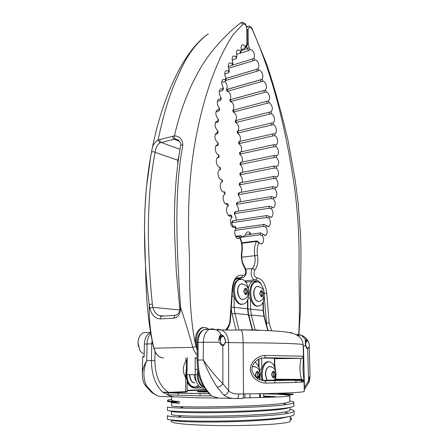 <?xml version="1.0" encoding="UTF-8"?>
<svg xmlns="http://www.w3.org/2000/svg" width="448" height="448" viewBox="0 0 448 448"><rect width="100%" height="100%" fill="white"/><g stroke="black" fill="none" stroke-linecap="round" stroke-linejoin="round"><path stroke-width="0.67" d="M275.022 358.226L275.033 358.68L301.269 358.355L264.538 357.773L265.591 355.454L303.296 356.227L303.016 370.636L304.035 381.114L303.918 381.791L303.772 381.052L301.678 379.411C300.91 378.095 300.3 374.203 299.841 367.73C300.401 361.749 300.877 358.624 301.269 358.355C302.523 358.221 303.201 357.51 303.296 356.227M249.967 393.854L250.006 397.874M217.683 329.168L221.822 330.042L216.087 329.672L211.932 328.787L209.328 329.291C205.615 331.386 203.627 335.714 203.353 342.272L198.128 342.429L198.027 360.058L203.28 360.002C209.49 369.046 216.026 376.97 222.88 383.779C221.413 385.829 219.492 386.938 217.112 387.111C211.803 378.946 207.189 369.908 203.28 360.002L203.353 342.272L219.436 342.205C220.254 344.288 221.385 345.414 222.83 345.587L223.653 345.419L225.568 342.423L225.204 339.046M305.273 342.177L305.637 345.85C306.051 347.626 306.734 348.578 307.686 348.712L308.84 347.463M263.749 393.831C280.162 394.206 288.831 394.8 289.75 395.606C289.744 396.038 286.619 396.452 280.386 396.855L243.124 397.975M171.59 399.364C168.974 399.683 167.647 400.008 167.602 400.35C167.614 400.826 170.302 401.268 175.678 401.682L179.278 401.565L179.262 403.312L171.545 402.674L171.5 405.866C171.528 406.246 175.582 406.549 183.663 406.767C205.99 407.45 261.089 406.179 280.51 403.67L282.974 403.351C287.588 402.685 289.884 402.024 289.862 401.369L289.75 395.606M178.002 417.032C202.031 418.594 271.264 416.881 288.204 413.286C292.124 412.546 294.073 411.807 294.039 411.079L294.112 414.4C294.823 417.116 266.224 420.028 230.759 420.896C195.496 421.775 166.617 420.493 167.339 418.947L167.39 415.621C167.395 416.164 170.934 416.634 178.002 417.032L181.658 415.744C174.826 415.402 171.405 414.994 171.388 414.506L171.433 411.298C171.259 412.171 187.958 412.944 213.17 412.698C238.179 412.462 267.126 411.118 280.605 409.326C284.844 408.772 287.655 408.195 289.044 407.596M181.658 415.744C202.782 416.937 260.585 415.682 280.666 412.67L284.592 412.048C288.249 411.354 290.063 410.665 290.035 409.987L289.985 407.411M286.457 408.358L285.494 408.162M290.164 416.321L290.259 421.064C290.259 421.893 287.129 422.682 280.851 423.438C267.288 425.051 238.291 425.964 213.114 425.471C187.886 424.984 171.074 423.242 171.298 421.478L171.315 419.972C171.209 421.126 187.981 422.19 213.242 422.027C238.297 421.882 267.271 420.409 280.762 418.359L288.439 416.696M196.571 397.774L223.955 398.182L196.571 397.774L176.249 396.878C173.275 397.023 170.38 396.295 167.563 394.688L162.702 392.14L168.56 392.386L185.64 391.636L185.769 377.754C182.498 372.182 182.549 366.615 185.92 361.049L185.954 357.655M179.278 401.565C174.143 401.178 171.573 400.758 171.573 400.305L171.623 396.749M261.839 380.419L289.52 379.602L275.537 379.428M187.415 357.633L187.398 359.066L185.92 361.049M275.033 358.68L274.658 358.686M178.237 393.081L209.255 393.77L200.099 393.624L199.976 395.842L167.882 394.8L168.577 392.784L178.237 393.081L177.918 395.276M208.925 393.266L209.362 393.198L211.165 395.791L210.386 395.17M290.231 419.765L291.402 419.742L291.368 418.023L290.192 417.71M276.892 393.316L287.778 394.621L292.891 394.733M175.678 401.682L175.672 402.332L179.262 403.312M287.218 417.088L286.765 417.01M294.039 411.079C293.994 410.463 292.656 409.87 290.024 409.304M285.578 408.542L284.777 408.436M293.86 402.45L293.927 405.754C294.627 408.089 266.095 410.62 230.726 411.482C195.558 412.356 166.751 411.449 167.462 410.284L167.513 406.969C167.53 407.406 171.735 407.758 180.124 408.033C204.837 408.951 268.162 407.428 286.474 404.572C291.418 403.861 293.882 403.155 293.86 402.45C293.815 401.923 292.482 401.419 289.856 400.938M167.602 400.35L167.586 401.654L175.672 402.332M291.368 418.023L290.192 417.721M275.464 369.762L274.753 364.196M150.377 332.578L148.053 334.202C145.779 336.616 144.558 339.903 144.39 344.081L144.122 356.916L142.666 357.011L142.302 373.839C142.514 369.628 143.993 365.232 146.737 360.657C143.024 370.014 142.985 378.448 146.625 385.963L153.451 393.372C156.996 395.713 159.477 396.738 160.888 396.452L173.914 396.81M303.918 381.791C301.991 382.29 289.341 382.721 265.961 383.079C259.274 383.169 250.852 377.86 250.314 369.331C250.628 360.791 258.888 355.432 265.591 355.454M304.03 381.069L304.282 391.362C304.293 391.798 300.625 392.23 293.272 392.655C281.82 393.277 265.233 393.702 243.51 393.921C243.482 396.771 243.23 398.283 242.749 398.457L237.171 398.541M222.83 345.587L222.88 383.779L228.693 390.813C231.106 393.053 234.45 394.111 238.722 393.988C238.627 396.844 238.062 398.362 237.02 398.541C231.538 398.737 227.125 397.583 223.782 395.08L217.112 387.111M305.637 345.85L303.442 345.755L304.45 387.341L308.51 380.99L309.999 375.491C310.05 375.379 310.106 379.624 308.79 382.474M167.882 394.8L167.563 394.688L168.577 392.784M208.886 393.193C201.27 385.694 197.333 374.657 197.086 360.086L198.027 360.058C198.285 374.578 202.059 385.627 209.362 393.198L208.947 393.327L211.165 395.791L218.344 398.076M211.21 395.898L199.976 395.842M285.942 393.002L283.55 394.066M258.502 330.042L241.315 329.818M207.782 392.123L199.534 391.933C197.378 391.759 196.728 391.574 197.59 391.384L206.707 390.947M287.594 358.518L261.929 358.025M185.769 377.754L187.219 379.742L187.118 391.496L185.64 391.636L185.886 392.062L187.163 391.832L187.118 391.496M244.894 397.953L244.86 393.91M207.071 391.367L198.089 391.787M291.536 332.371L290.41 332.73M257.494 330.008L256.502 330.271M242.738 329.829L243.326 330.07M240.738 329.818L254.285 330.221C266.935 330.462 277.446 331.038 285.818 331.957L292.471 333.239L295.943 334.51L299.438 336.812C301.594 338.862 302.831 341.522 303.15 344.798C303.962 343.806 278.583 342.86 243.152 342.804L228.553 342.552L228.693 390.813C227.741 393.445 226.106 394.867 223.782 395.08M304.45 387.341L304.242 389.732M307.686 348.712L308.605 382.889L304.265 389.693M145.32 385.504L151.894 392.633L153.451 393.372M142.302 373.839L142.649 378.616C143.366 381.78 144.161 383.93 145.046 385.078L146.625 385.963M263.788 396.838L275.162 396.609L263.777 396.06M168.756 392.801L168.56 392.386C159.723 386.434 155.165 375.833 154.885 360.595L155.042 351.635M150.595 333.827C148.406 336.398 147.235 339.774 147.078 343.963L146.737 360.657L151.441 360.601C151.525 374.41 155.277 384.922 162.702 392.14L168.342 392.756M261.845 380.419L264.32 380.722M265.961 383.079L264.841 380.727C287.515 380.419 299.824 380.061 301.767 379.646L288.008 379.54M260.652 232.915L263.066 234.293L262.438 235.682L259.801 234.791L260.652 232.915L245.633 234.948L242.295 237.042L241.08 236.796L240.638 235.626L242.245 236.986M245.476 235.127C245.762 233.318 246.568 232.221 247.89 231.834L249.48 232.17L250.88 234.237M252.37 59.013L253.999 58.083L254.811 59.948L253.126 60.766L252.37 59.013M252.37 59.007L232.187 65.234L232.081 63.734L231.185 63.011L229.354 62.983C227.965 64.417 227.892 66.685 229.135 69.804L229.242 71.35L228.788 72.402M298.592 335.877C300.222 312.771 298.9 287.666 299.001 266.801C299.589 238.134 297.78 209.446 293.569 180.746C285.729 131.079 274.529 79.856 252.246 29.434C250.046 26.208 248.668 26.331 248.114 29.803L248.282 44.15L249.15 47.656L250.146 49.7L251.742 49.812C254.184 52.175 254.94 54.93 253.999 58.083M266.706 101.349L268.587 100.856L269.058 102.777L267.17 103.27L266.706 101.349L233.492 110.079L233.962 111.933L267.17 103.27M230.642 101.618L231.28 101.802C234.007 104.39 234.573 107.162 232.988 110.118L233.492 110.079M263.805 90.563L230.574 99.674L231.123 101.489L264.348 92.45L263.805 90.563L265.614 89.958L266.174 91.874L267.042 92.086C269.797 95.038 270.318 97.961 268.593 100.85L268.587 100.856M227.55 91.224L228.122 91.414C230.754 93.834 231.386 96.555 230.031 99.585L229.802 99.865L230.574 99.674M260.445 79.884L227.186 89.382L227.808 91.157L261.061 81.732L260.445 79.884L262.186 79.173L262.83 81.077L263.883 81.29C266.566 84.09 267.142 86.985 265.614 89.958M256.626 69.35L258.311 68.533L259.039 70.42L257.32 71.154L256.626 69.35L226.022 78.439M254.811 59.948L256.228 60.11C258.748 62.608 259.442 65.419 258.311 68.533M225.03 81.514C227.181 84 227.696 86.548 226.587 89.163L226.402 89.544L227.186 89.382M259.039 70.42L260.277 70.616C262.875 73.265 263.514 76.115 262.186 79.173M269.142 112.202L271.09 111.821L271.482 113.742L269.528 114.15L269.142 112.202L235.934 120.557L236.32 122.444L269.528 114.15M236.32 122.444L235.547 122.623L235.183 120.865L235.934 120.557M233.962 111.933L233.178 112.084L233.968 112.291C236.74 114.957 237.266 117.751 235.547 120.674M269.058 102.777L269.746 102.973C272.502 105.907 273.006 108.825 271.258 111.731L271.09 111.821M271.107 123.077L273.134 122.814L273.437 124.729L271.415 125.054L271.107 123.077L237.888 131.068L238.19 132.983L271.415 125.054M238.19 132.983L237.423 133.19L237.149 131.432L237.888 131.068M235.547 122.623L236.169 122.836C238.834 125.261 239.411 128.005 237.91 131.062M271.482 113.742L271.986 113.904C274.747 116.822 275.24 119.745 273.465 122.674L273.134 122.814M272.602 133.935L239.355 141.574L239.568 143.511L272.826 135.934L272.602 133.935L274.697 133.801L274.921 135.699L272.826 135.934M239.568 143.511L238.812 143.746L238.616 141.988L239.355 141.574M237.423 133.19L237.882 133.392C240.464 135.632 241.086 138.331 239.747 141.484M273.437 124.729L273.756 124.846C276.209 125.821 277.323 132.597 275.206 133.633L274.697 133.801M273.616 144.738L240.324 152.034L240.447 153.989L273.756 146.759L273.616 144.738L275.783 144.743L275.923 146.619L273.756 146.759M240.447 153.989L239.697 154.252L239.585 152.499L240.324 152.034M238.812 143.746L239.148 143.954C241.618 146.042 242.262 148.68 241.08 151.866M274.921 135.699L275.055 135.755C277.525 136.685 278.622 143.539 276.472 144.564L275.783 144.743M274.148 155.45L240.794 162.411L240.828 164.382L274.193 157.489L274.148 155.45L276.382 155.596L276.433 157.444L274.193 157.489M240.061 162.982L240.794 162.411M239.697 154.252L240.033 154.51C242.306 156.531 242.934 159.085 241.909 162.176M275.923 146.619C278.387 147.577 279.423 154.426 277.256 155.445L276.382 155.596M274.193 166.029L240.761 172.665L240.694 174.647L274.148 168.078L274.193 166.029L276.489 166.32L276.455 168.134L274.148 168.078M240.694 174.647L239.949 174.95L240.01 173.208L240.761 172.665M240.828 164.382L240.078 164.668L240.414 164.976C242.502 166.925 243.107 169.394 242.234 172.374M276.433 157.444C279.07 160.474 279.446 163.402 277.558 166.219L276.489 166.32M273.75 176.439L276.097 176.882L275.979 178.657L273.599 178.489L273.75 176.439L240.223 182.756L240.055 184.744L273.599 178.489M240.055 184.744L239.31 185.058L239.456 183.327L240.223 182.756M276.455 168.134C278.964 171.27 279.272 174.177 277.368 176.859L276.097 176.882M239.949 174.95L240.285 175.319C242.189 177.195 242.771 179.558 242.038 182.414M272.81 186.631L275.206 187.236L275.005 188.961L272.558 188.681L272.81 186.631L239.17 192.646L238.896 194.628L272.558 188.681M238.896 194.628L238.157 194.953L238.398 193.234L239.17 192.646M275.979 178.657C278.365 181.882 278.6 184.772 276.685 187.32L275.206 187.236M239.31 185.058L239.646 185.494C241.371 187.286 241.931 189.543 241.326 192.259M271.376 196.571L273.806 197.333L273.521 199.007L271.018 198.61L271.376 196.571L237.608 202.289L237.216 204.266L271.018 198.61M237.216 204.266L236.488 204.596L236.824 202.888L237.608 202.289M275.005 188.961C277.256 192.27 277.424 195.132 275.503 197.557L273.806 197.333M238.157 194.953L238.482 195.462C240.038 197.17 240.57 199.31 240.089 201.869M269.444 206.214L271.891 207.138L271.522 208.751L268.968 208.23L269.444 206.214L235.53 211.652L235.021 213.606L268.968 208.23M235.021 213.606L234.298 213.931L234.741 212.24L235.53 211.652M273.521 199.007C275.643 202.384 275.738 205.223 273.812 207.525L272.709 207.62L271.891 207.138M236.488 204.596L236.802 205.178C238.185 206.797 238.694 208.807 238.325 211.204M239.977 277.85L240.369 278.718M235.088 230.373L263.362 226.369L264.085 224.431L236.174 228.435M239.954 53.323L248.5 50.607L246.736 46.43M228.57 68.292L253.126 60.766M225.764 80.461L257.32 71.154M232.299 222.611L266.42 217.498L267.014 215.516L232.938 220.685L232.299 222.611L231.588 222.925L233.061 226.29M231.123 101.489L230.328 101.612L229.802 99.865M227.808 91.157L226.996 91.246L226.402 89.538L261.772 79.447M234.298 213.931L234.595 214.603C235.816 216.126 236.298 217.997 236.034 220.214M232.092 221.396L232.938 220.685M266.174 91.874L264.348 92.45M262.83 81.077L261.061 81.732M267.014 215.516L269.466 216.597L269.013 218.148L266.42 217.498M264.085 224.431L266.526 225.669L265.983 227.142L263.362 226.369M225.747 329.958L227.354 327.757C228.894 325.629 229.796 322.885 230.054 319.525L232.221 288.294C233.548 278.505 237.154 274.232 243.034 275.47C245.829 274.949 246.411 272.513 244.782 268.178C241.836 263.39 240.794 257.925 241.651 251.77C242.379 247.044 241.791 242.491 239.887 238.123L240.055 237.44L259.801 234.791M240.638 235.626L235.581 236.309M241.741 257.186L254.811 255.696C253.932 250.051 254.475 245.297 256.446 241.427L256.726 240.912L259.09 242.424L258.944 242.693C257.236 246.081 256.76 250.247 257.533 255.181C258.457 261.475 257.561 266.426 254.828 270.038C253.338 273.75 253.938 276.338 256.637 277.794C262.114 278.55 265.485 283.702 266.75 293.244L269.153 322.862L271.566 330.798M256.726 240.912L241.802 242.822M246.831 27.132L248.298 26.141M265.983 227.142C267.725 230.658 267.624 233.408 265.681 235.39L263.066 234.293M262.438 235.682C264.051 239.226 263.883 241.942 261.94 243.83C260.932 244.266 259.98 243.796 259.09 242.424M271.522 208.751C273.515 212.19 273.549 215.001 271.611 217.185L269.466 216.597M269.013 218.148C270.878 221.626 270.844 224.409 268.901 226.492L266.526 225.669M244.866 281.187L246.59 281.999M250.146 49.7L248.5 50.607M198.352 385.386L196.123 386.781L193.984 387.156M198.408 385.459L196.134 386.887L194.628 387.178C189.868 386.579 187.27 382.413 186.833 374.685M186.049 374.674L186.346 369.382L187.079 369.382L186.771 374.685C187.236 383.012 190.03 387.492 195.149 388.125L196.756 387.817L199.164 386.316M203.633 388.276C198.542 387.638 195.754 383.118 195.272 374.718L195.138 357.521M193.838 387.162L190.652 386.176M197.82 369.874L197.21 374.713C197.529 381.802 199.802 385.991 204.014 387.285M194.97 382.9C191.85 382.486 190.142 379.753 189.846 374.696M197.742 369.359L195.048 369.365M268.974 361.738L266.588 361.95C264.398 362.964 262.814 365.372 261.839 369.18L261.257 374.629L262.074 380.414M256.508 281.854L254.246 282.212C251.362 283.892 249.861 287.504 249.738 293.059L250.426 298.295C251.826 303.061 253.977 305.71 256.866 306.258L258.429 306.118M255.758 281.938L255.209 281.887M268.111 361.749L267.646 361.67M257.135 306.281L257.779 306.113M259.566 369.197L261.839 369.18L261.694 358.075M248.119 298.239L250.426 298.295L250.538 309.109L263.133 310.458L263.015 302.014M240.615 279.272L238.146 279.686C235.144 281.439 233.559 285.135 233.402 290.763L234.108 296.162C235.564 301.078 237.832 303.834 240.906 304.416L242.62 304.265M239.921 279.367L239.254 279.311M241.265 304.444L241.937 304.27M232.109 296.089L234.108 296.162L234.153 307.306L247.537 308.784L247.47 299.998M241.282 49.633L244.681 48.524L245.196 46.418L243.818 45.007L242.066 44.934C240.996 45.903 240.783 47.656 241.427 50.182L240.621 52.707M224.756 74.183L228.676 72.666L228.469 71.355L227.746 70.823L225.904 70.818C224.398 72.436 224.392 74.878 225.876 78.148L226.089 79.498L225.663 80.763M236.589 54.398L240.229 53.166L240.492 51.246L239.266 50.075L237.485 50.019C236.314 51.122 236.135 53.043 236.958 55.787L236.314 58.335M232.232 60.094L236.04 58.744L236.107 57.019L235.038 56.084L233.229 56.039C231.952 57.299 231.823 59.399 232.848 62.334L232.803 64.086L232.355 64.915M221.726 82.499L224.823 81.592L225.602 80.959L225.305 79.834L224.773 79.475L222.919 79.492C221.301 81.318 221.362 83.927 223.104 87.31L223.395 88.48L223.026 89.93M219.234 91.599L222.186 90.754L222.992 90.065L222.292 88.917L220.444 88.945C218.708 91.006 218.842 93.766 220.858 97.227L221.206 98.218L220.909 99.842M217.308 101.41L220.08 100.643L220.892 99.926L220.354 99.064L218.512 99.114C216.658 101.427 216.877 104.328 219.173 107.822L219.565 108.64L219.346 110.415M215.986 111.854L218.523 111.177L219.341 110.46L218.926 109.816L217.151 109.911C215.186 112.498 215.494 115.528 218.075 119L218.467 119.734M215.292 122.842L217.554 122.265L218.366 121.565L217.941 121.061L216.39 121.24C214.318 124.118 214.715 127.26 217.582 130.659L218.014 131.152L217.991 133.146L217.56 132.765L216.244 133.006C214.066 136.198 214.553 139.423 217.711 142.688L218.142 143.035L218.226 145.085L216.72 145.085C214.071 146.44 215.398 154.034 218.439 154.958L218.882 155.17L219.072 157.27L217.818 157.371C215.118 158.721 216.423 166.421 219.492 167.289L220.237 167.446L220.528 169.568L219.531 169.736C216.787 171.08 218.064 178.881 221.161 179.687L221.278 179.721M217.101 158.066L219.072 157.27M218.999 170.184L220.528 169.568M223.087 191.901L224.711 191.901L225.21 194.023L224.728 194.214C221.278 195.882 224.017 205.806 227.461 204.159L227.78 203.84L226.828 203.594L225.484 203.823M221.519 182.291L221.844 182.056C219.061 183.389 220.304 191.29 223.418 192.03L224.706 191.923L223.726 192.102M204.467 327.488L201.275 327.936C196.599 330.859 194.673 336.426 195.496 344.624L197.148 349.905M203.689 327.55L202.905 327.46M197.12 354.883C195.115 353.013 193.687 350.51 192.83 347.368C189.252 334.41 185.158 321.093 180.544 307.412C180.723 313.706 178.483 317.296 173.813 318.181L160.21 318.954C154.879 318.422 151.407 314.754 149.789 307.95L152.902 307.356C153.871 311.259 155.915 314.003 159.029 315.588L161.454 316.114M208.382 34.042L207.486 34.367C196.106 42.997 186.687 55.933 179.222 73.186C170.285 91.784 163.75 113.058 158.105 139.994L174.44 135.878C179.452 136.136 182.269 139.087 182.885 144.726L180.639 145.298C181.154 144.122 180.41 142.397 178.405 140.112L175.437 139.048L174.115 139.222L159.779 142.934C157.046 145.012 155.501 148.148 155.142 152.342C146.25 197.618 147.056 251.02 152.337 303.996L149.218 304.562C148.954 319.782 150.534 334.376 153.961 348.342C155.82 354.402 158.922 357.616 163.274 357.98L163.671 357.974M228.446 215.376L230.373 215.074L231.37 215.426L231 215.919C227.634 218.07 224.594 208.102 228.032 206.153L227.461 204.159M232.176 65.251L228.273 66.702M217.991 133.146L217.179 133.806L215.242 134.277M218.226 145.085L215.846 146.059M236.202 228.491L235.917 228.922L235.189 227.102L235.424 226.548L234.382 226.1L231.952 226.453M236.214 228.525L235.424 226.548M240.492 51.246L241.427 50.182M236.107 57.019L236.958 55.787M222.639 89.118L223.104 87.31M220.5 99.142L220.858 97.227M218.926 109.816L219.173 107.822M218.652 157.108L218.462 154.969M220.125 169.506L219.828 167.378M222.191 181.899L221.799 179.799M224.638 194.264L225.21 194.023M227.78 203.84L228.385 205.934L228.032 206.153M231.37 215.426L232.064 217.47L231.739 217.778C228.598 220.08 231.588 229.41 234.802 227.377L235.189 227.102M235.917 228.922C233.072 231.526 235.995 240.234 239.058 238.314L239.904 237.104L238.818 236.578L235.95 236.964M175.437 139.048C174.384 138.432 174.054 137.379 174.44 135.878C180.712 108.343 189.885 85.949 201.69 66.063C213.153 47.449 229.247 31.5 240.862 22.747L241.758 22.428M245.196 46.418L246.243 45.511L246.949 43.327L246.837 28.98C246.294 25.318 245.067 23.66 243.158 24.002L233.234 34.462C227.265 43.562 221.822 53.945 216.899 65.598C206.881 89.186 199.198 117.13 193.844 149.442C188.737 182.375 187.275 217.907 189.454 256.032C189.51 285.471 189.51 315.258 195.496 344.624M182.885 144.726C173.83 192.629 176.736 249.508 180.499 305.782L180.544 307.412L179.687 307.093C180.085 311.942 178.438 314.703 174.759 315.392L176.238 315.14M149.789 307.95L149.218 304.562C145.841 278.678 144.284 253.07 144.536 227.73C144.62 202.552 146.692 178.702 150.741 156.184L151.721 151.038C152.359 145.802 154.487 142.122 158.105 139.994L159.779 142.934M180.499 305.782L179.53 305.715L176.305 271.69L174.608 233.38C173.846 201.93 175.857 172.57 180.639 145.298L180.628 145.365M177.8 164.114L177.856 160.238L155.142 152.342C153.434 151.536 152.214 151.514 151.474 152.264L150.741 156.184M309.439 344.635L308.168 341.124C306.706 340.446 305.883 341.561 305.704 344.462C306.331 348.219 307.434 349.098 309.025 347.105L309.439 344.635M308.403 341.348L307.899 340.782C307.16 340.262 306.522 340.53 305.995 341.589L305.418 344.288C305.105 341.242 305.598 339.73 306.897 339.758L307.838 340.732M306.23 339.634L305.043 340.379L305.816 339.741L306.897 339.758M305.418 344.288C305.379 342.412 305.76 341.225 306.566 340.726L306.712 340.67M196.252 381.282C194.97 379.607 194.314 377.418 194.281 374.713C194.314 377.418 194.97 379.607 196.252 381.282M194.662 382.894C191.537 382.486 189.829 379.758 189.532 374.696M194.634 387.072C189.913 386.484 187.331 382.357 186.9 374.69M190.702 386.534L187.191 382.917M185.483 377.367L186.351 368.637M198.246 372.232C197.73 379.579 199.567 384.468 203.767 386.887M138.348 346.36L138.001 342.838L138.292 340.234M146.961 332.567L143.382 332.724C140.47 334.135 138.712 337.07 138.102 341.533L138.023 342.804L139.642 349.927C140.834 352.038 142.352 353.321 144.189 353.769M150.287 332.618L148.921 333.586M225.422 340.788L224.078 336.902C221.939 335.625 220.646 336.84 220.203 340.547C221.25 345.503 222.897 346.248 225.137 342.787L225.422 340.788M224.582 337.54L223.838 336.504C222.706 335.546 221.682 335.77 220.758 337.165L219.862 340.34C219.626 336.745 220.461 334.97 222.359 335.026L223.838 336.504M218.428 340.547L219.744 335.737L220.629 335.076L222.359 335.026M219.744 335.737L221.413 334.874M219.862 340.34C219.89 338.251 220.438 336.879 221.519 336.224L221.721 336.134M256.665 306.23L257.398 306.124M257.695 306.102L259.767 305.766C266.879 303.111 264.83 282.52 257.421 281.893L255.097 282.24C247.974 284.906 250.242 305.917 257.695 306.102M255.64 282.022L254.755 282.01M261.604 296.576L262.998 295.31L262.965 292.393L261.531 290.73L260.126 291.984L260.165 294.918L261.604 296.576M261.061 295.954L261.66 295.411L262.998 295.31M261.66 295.411L261.626 292.499L260.725 291.452M261.626 292.499L262.965 292.393M273.526 377.608L274.932 376.029L274.882 372.949L273.431 371.42L272.014 372.988L272.065 376.09L273.526 377.608M272.793 376.846L273.532 376.023L274.932 376.029M273.532 376.023L273.482 372.943L272.748 372.176M273.482 372.943L274.882 372.949M274.4 382.945L275.257 380.576M275.397 380.033L275.996 375.676M275.974 373.358C275.229 366.274 272.91 362.404 269.013 361.738L267.473 362.051C263.256 363.53 260.826 373.262 263.004 380.386M239.691 279.44L238.745 279.446M241.59 279.317L239.014 279.709C231.521 282.598 233.901 304.041 241.763 304.254L244.059 303.878C251.546 301.006 249.413 280 241.59 279.317M240.738 304.394L241.595 304.265M245.722 288.411L244.222 289.694L244.244 292.718L245.767 294.431L247.262 293.132L247.234 290.13L245.722 288.411M245.23 293.826L245.902 293.238L245.879 290.237L244.894 289.122M245.879 290.237L247.234 290.13M245.902 293.238L247.262 293.132M257.354 371.599L255.836 373.218L255.87 376.421L257.421 377.989L258.927 376.359L258.888 373.173L257.354 371.599M256.682 377.238L257.505 376.354L257.471 373.173L256.659 372.344M257.471 373.173L258.888 373.173M257.505 376.354L258.927 376.359M259.79 379.719C261.016 371.347 259.392 365.478 254.906 362.118M203.353 327.611L202.233 327.589M208.236 328.916C206.282 327.404 204.266 327.102 202.182 328.003C196.627 330.182 194.236 342.524 198.089 349.793M208.706 329.319L208.275 328.944M187.124 390.32L205.576 389.547M200.222 393.596L178.063 393.12M154.885 360.595L151.441 360.601L151.76 343.823L144.39 344.081M205.716 329.448L206.758 329.011L204.142 329.515C200.418 331.598 198.414 335.905 198.128 342.429L197.193 342.502L197.086 360.086M299.085 335.065L297.298 334.426L301.151 335.199L305.928 339.696M225.568 342.423L228.553 342.552C228.295 336.566 226.055 332.399 221.822 330.042L241.298 330.053C242.402 331.772 243.018 336.022 243.152 342.804L243.51 393.921L238.722 393.988M302.019 382.043L301.958 379.417M290.181 397.046L289.626 397.085M233.352 398.44L223.955 398.182M295.546 382.396L296.43 380.044M152.678 343.806L151.76 343.823L152.023 340.945M197.193 342.502C197.344 336.05 199.662 331.722 204.142 329.515L209.328 329.291L216.087 329.672C218.198 330.73 219.878 332.478 221.133 334.914M296.139 334.6L296.817 334.953M187.158 391.854L169.092 392.829M205.884 389.95L187.124 390.746L205.873 389.939M263.704 397.566L263.654 393.635M260.355 393.697L260.4 397.656M259.655 397.678L259.605 393.708M198.229 391.322L198.548 391.843M198.066 391.787L197.669 391.367M273.756 396.441L273.762 396.777M185.959 392.078L168.952 392.818L178.069 393.12M244.574 280.902L254.727 279.927C251.485 279.686 249.805 271.208 252.465 268.481C254.828 265.384 255.606 261.122 254.811 255.696L257.533 255.181M245.734 269.164L252.465 268.481L254.828 270.038M241.511 50.557L247.537 48.63L249.15 47.656M241.892 243.281L256.446 241.427L258.944 242.693M239.893 277.855L239.747 278.578M268.296 330.646L267.669 329.123M266.745 325.651L264.258 296.548M266.062 323.109L269.153 322.862M262.304 286.294C260.422 282.122 258.037 280.006 255.136 279.955C256.122 279.731 256.62 279.014 256.637 277.794M266.75 293.244L264.236 293.44M247.296 43.915L248.282 44.15M247.184 29.568L248.114 29.803M248.752 234.528L250.303 232.865M187.174 359.509L187.079 369.382M197.21 374.713L186.032 374.679L186.357 378.487M197.098 358.226L195.126 358.238M246.473 281.865L245.431 281.826M260.294 374.634L261.257 374.629M248.321 288.215C249.172 284.76 250.622 282.509 252.666 281.462L255.634 281.182M274.456 366.626L274.322 358.215M267.764 330.624L263.922 316.26L251.317 315.05L255.276 330.243M268.078 330.635L264.27 316.394L263.922 316.26L263.133 310.458L263.474 310.537L264.281 316.434M247.918 309.075L250.538 309.109L251.317 315.05L248.842 315.504M248.842 293.054L249.738 293.059M258.731 366.766L258.647 359.24M236.018 330.036L232.025 314.02L231.235 308.683M227.31 329.19L227.5 329.963M252.319 330.294L248.31 314.759L234.909 313.432L239.081 330.053M235.424 279.63L236.533 278.919L239.826 278.6M231.336 307.272L234.153 307.306L234.909 313.432L232.025 314.02M248.31 314.759L247.537 308.784L247.918 308.879L248.69 314.91L248.31 314.759M232.473 290.752L233.402 290.763M248.702 314.955L252.661 330.288M195.888 346.489L192.83 347.368L153.91 348.18M217.381 144.838L217.398 145.214M218.21 157.192L218.238 157.522M225.305 79.834L225.876 78.148M228.469 71.355L229.135 69.804M232.081 63.734L232.848 62.334M217.941 121.061L218.075 119M217.56 132.765L217.582 130.659M217.795 144.816L217.711 142.688M224.84 194.152L224.353 192.097M231.739 217.778L231.09 215.863M239.887 238.123L239.725 237.77M243.158 24.002L240.906 22.719C242.676 21.526 245.935 24.114 245.907 24.954L246.837 28.98M236.902 278.051L241.231 277.648L240.246 277.385M244.782 268.178L244.866 267.31C248.063 273.196 244.703 277.133 242.973 277.57L241.231 277.648L243.034 275.47M241.651 251.77L241.998 252.353C241.522 256.749 241.22 260.898 244.866 267.31L244.731 267.109M237.199 277.838C235.917 279.278 233.906 279.345 232.624 288.59L232.221 288.294M232.624 288.59L230.468 319.76L230.054 319.525M246.243 45.511L245.213 48.042M226.705 329.963L227.354 327.757M246.949 43.327L247.296 43.809L247.184 29.478M162.12 316.142L159.029 315.588L164.153 316.025M152.337 303.996L152.902 307.356L179.586 309.938M179.542 141.294L174.115 139.222C173.079 138.611 172.631 137.57 172.771 136.097M159.807 139.367C159.662 140.818 160.11 141.842 161.151 142.442L179.95 149.352M178.293 160.356L177.856 160.238L178.965 155.618M173.813 318.181L174.759 315.392L161.174 316.198L160.21 318.954M253.904 293.294C254.57 299.454 256.581 302.092 259.941 301.218C261.845 300.166 262.875 299.298 263.026 298.614C263.995 296.223 264.359 294.739 264.13 294.151C264.432 289.733 262.058 287.146 256.995 286.378C255.03 287.291 254.005 289.598 253.904 293.294M263.374 293.905C262.226 297.903 261.016 297.73 259.745 293.395C260.91 289.408 262.119 289.582 263.374 293.905M258.787 286.446L256.995 286.378C254.895 287.246 253.798 289.565 253.697 293.334C254.016 298.038 255.528 300.776 258.238 301.554M271.085 366.733L269.237 366.52C266.952 367.511 265.748 370.194 265.619 374.578L266.963 380.274M275.307 374.483C274.159 378.913 272.938 378.93 271.639 374.545C272.798 370.121 274.019 370.098 275.307 374.483M243.018 284.015L241.03 283.948C238.969 284.906 237.877 287.269 237.765 291.038C238.459 297.455 240.61 300.171 244.21 299.186C247.162 297.198 247.503 297.987 248.5 291.956C248.724 287.269 246.232 284.598 241.03 283.948C238.834 284.861 237.675 287.235 237.552 291.077C237.871 295.921 239.462 298.749 242.323 299.566M243.807 291.144C245.067 287.045 246.355 287.224 247.666 291.687C246.422 295.803 245.134 295.618 243.807 291.144M255.102 366.789L253.047 366.554L252.241 366.923M256.054 377.373L255.427 374.825C256.687 370.261 257.986 370.238 259.33 374.758C259.224 377.014 258.541 378.207 257.286 378.33M288.204 413.286L284.592 412.048M180.124 408.033L183.663 406.767M286.474 404.572L282.974 403.351M150.405 332.746L148.053 334.202M303.15 344.798L303.447 356.877M301.409 379.714L301.465 382.088M309.999 375.497L309.243 346.466M293.115 394.066L281.355 393.758M307.485 340.234C305.956 337.82 303.845 336.14 301.151 335.199L296.957 334.925M263.743 393.635L263.794 397.561M197.96 391.77L197.59 391.384M156.514 395.242L152.83 393.271M275.162 396.609L275.167 397.141M284.676 403.094L284.693 403.95M284.771 408.257L284.782 408.694M284.939 417.301L284.95 417.631M144.144 355.97L142.666 357.011M261.498 358.12C257.746 358.77 251.703 363.821 251.961 369.393C251.345 371.812 256.144 378.51 258.53 379.103L265.059 380.783C286.552 380.027 299.454 380.117 303.772 381.052L303.778 380.985C303.912 380.268 303.212 379.747 301.678 379.411L275.582 379.21M241.08 236.796L242.155 237.054M268.593 100.85L232.831 110.247M265.446 90.07L229.813 99.837M257.538 69.037L226.005 78.406M271.258 111.731L270.071 112.034M273.465 122.674L272.518 122.903M275.206 133.633L274.378 133.818M276.472 144.564L275.688 144.738M277.256 155.445L276.466 155.607M277.558 166.219L276.746 166.382M277.368 176.859L276.539 177.016M276.685 187.32L275.834 187.471M275.503 197.557L274.624 197.702M273.812 207.525L272.905 207.67M232.736 110.331L233.178 112.084M240.078 164.668L240.05 162.921M232.142 221.245L231.588 222.925M246.691 26.678L247.447 26.415C249.267 25.323 252.118 27.843 252.342 29.21L266.958 64.798C274.736 88.525 281.77 113.73 288.047 140.414L295.193 180.13L298.194 203.364L300.586 235.822C301.123 249.984 301.045 260.176 300.703 277.267L300.434 310.778L298.794 336.028M261.94 243.83L260.893 243.964M268.901 226.492L267.932 226.626M271.611 217.185L270.676 217.33M265.681 235.39L264.667 235.525M250.393 232.982L249.161 234.472M201.488 387.895L194.779 388.063C191.346 387.761 188.821 385.582 187.202 381.522M196.134 386.887L195.821 386.882M186.43 360.427L186.346 369.382M257.718 281.954C256.71 281.641 256.547 280.655 252.666 281.462L245.633 282.083M274.652 358.221L274.803 367.494M263.346 301.19L263.474 310.537M235.939 278.975L236.533 278.919C238.571 278.258 240.391 278.421 241.987 279.401M247.839 299.09L247.918 308.879M259.011 359.055L259.106 367.724M221.542 179.777L222.079 179.67M218.49 119.655L218.366 121.565M222.186 179.732L222.583 181.86M239.904 237.104L240.106 237.546C242.155 242.239 242.794 247.156 242.004 252.297M236.779 278.146L241.438 277.715M230.468 319.771C230.222 323.35 229.219 326.413 227.455 328.955M246.103 47.298C247.089 45.903 247.486 44.738 247.296 43.809M161.19 357.616C157.898 356.569 155.439 353.466 153.815 348.303C148.008 323.949 146.25 298.2 145.667 272.602L144.48 228.906L144.85 210.308L146.362 188.009L150.746 156.156M151.715 151.043C157.041 123.452 164.774 99.148 174.916 78.126C184.531 57.87 195.378 43.288 207.458 34.378M237.843 238.476L239.058 238.314M229.774 216.11L231 215.919M226.481 204.254L227.662 204.053M233.582 227.55L234.802 227.377M179.53 305.738L179.687 307.093M151.721 151.038L151.474 152.264M308.168 341.124L307.899 340.782M143.382 332.724L150.349 332.427M254.01 282.335L255.097 282.24M266.784 380.279L265.395 374.573C265.53 370.126 266.812 367.438 269.237 366.52C273.543 367.377 274.898 367.59 276.046 374.455L274.417 380.061M266.358 362.057L267.473 362.051M237.91 279.81L239.014 279.709M259.112 379.406L260.154 374.73C259.123 367.758 257.298 367.237 253.047 366.554L252.258 366.867M201.023 328.054L202.182 328.003"/></g></svg>
